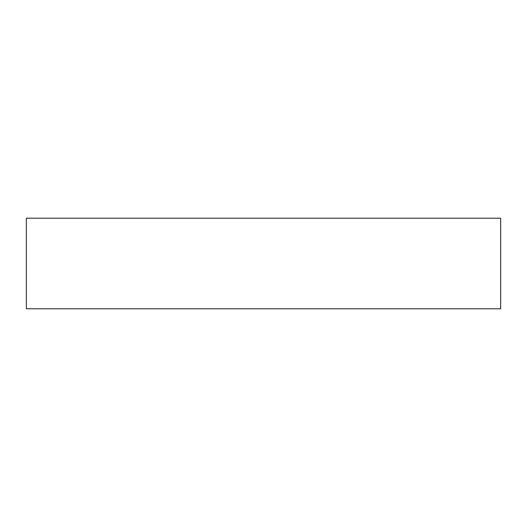 <?xml version="1.0" encoding="UTF-8"?>
<svg xmlns="http://www.w3.org/2000/svg" width="527" height="527" viewBox="0 0 527 527"><rect width="100%" height="100%" fill="white"/><g stroke="black" fill="none" stroke-linecap="round" stroke-linejoin="round"><path stroke-width="0.79" d="M500.65 218.224L26.35 218.224L26.35 308.776L500.65 308.776L500.65 218.224L500.65 308.776L26.35 308.776L26.35 218.224L500.65 218.224"/></g></svg>
